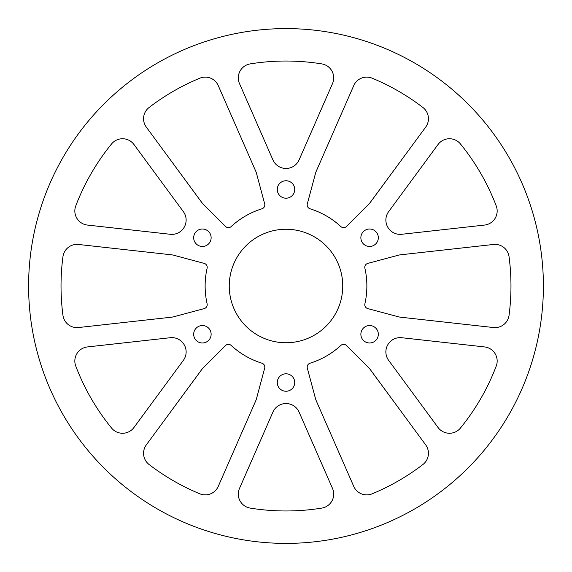<?xml version="1.0" encoding="UTF-8"?>
<svg xmlns="http://www.w3.org/2000/svg" width="572" height="572" viewBox="0 0 572 572"><rect width="100%" height="100%" fill="white"/><g stroke="black" fill="none" stroke-linecap="round" stroke-linejoin="round"><path stroke-width="0.86" d="M286 28.6A257.4 257.4 0 0 1 543.4 286A257.4 257.4 0 0 1 286 543.4A257.4 257.4 0 0 1 28.6 286A257.4 257.4 0 0 1 286 28.6M286 342.75A56.75 56.75 0 0 1 229.25 286A56.75 56.75 0 0 1 286 229.25A56.75 56.75 0 0 1 342.75 286A56.75 56.75 0 0 1 286 342.75M286 198.198A8.723 8.723 0 0 1 277.277 189.475A8.723 8.723 0 0 1 286 180.752A8.723 8.723 0 0 1 294.723 189.475A8.723 8.723 0 0 1 286 198.198M202.409 246.46A8.723 8.723 0 0 1 193.679 237.737A8.723 8.723 0 0 1 202.409 229.014A8.723 8.723 0 0 1 211.132 237.737A8.723 8.723 0 0 1 202.409 246.46M202.409 342.986A8.723 8.723 0 0 1 193.679 334.262A8.723 8.723 0 0 1 202.409 325.539A8.723 8.723 0 0 1 211.132 334.262A8.723 8.723 0 0 1 202.409 342.986M286 391.248A8.723 8.723 0 0 1 277.277 382.525A8.723 8.723 0 0 1 286 373.802A8.723 8.723 0 0 1 294.723 382.525A8.723 8.723 0 0 1 286 391.248M369.591 342.986A8.723 8.723 0 0 1 360.868 334.262A8.723 8.723 0 0 1 369.591 325.539A8.723 8.723 0 0 1 378.321 334.262A8.723 8.723 0 0 1 369.591 342.986M369.591 246.46A8.723 8.723 0 0 1 360.868 237.737A8.723 8.723 0 0 1 369.591 229.014A8.723 8.723 0 0 1 378.321 237.737A8.723 8.723 0 0 1 369.591 246.46M299.063 159.953A14.186 14.186 0 0 1 286.064 168.447L286.057 168.447A117.553 117.553 0 0 0 285.943 168.447L285.936 168.447A14.186 14.186 0 0 1 272.937 159.953L239.496 83.591A14.186 14.186 0 0 1 250.236 63.892A224.975 224.975 0 0 1 321.764 63.892A14.186 14.186 0 0 1 332.504 83.591L299.063 159.953M184.17 227.277A14.186 14.186 0 0 1 170.306 234.284L87.452 225.068A14.186 14.186 0 0 1 75.761 205.92A224.975 224.975 0 0 1 111.533 143.972A14.186 14.186 0 0 1 133.962 144.516L183.369 211.669A14.186 14.186 0 0 1 184.227 227.177A117.553 117.553 0 0 0 184.17 227.277M509.059 315.272A14.186 14.186 0 0 1 493.421 327.527L400.443 317.181A14.186 14.186 0 0 1 398.341 316.788L367.789 308.601A4.054 4.054 0 0 1 364.886 303.796A80.866 80.866 0 0 0 364.886 268.204A4.054 4.054 0 0 1 367.789 263.399L398.341 255.212A14.186 14.186 0 0 1 400.443 254.819L493.421 244.473A14.186 14.186 0 0 1 509.059 256.728A224.975 224.975 0 0 1 509.059 315.272M401.694 234.284A14.186 14.186 0 0 1 387.83 227.277A117.553 117.553 0 0 0 387.773 227.177A14.186 14.186 0 0 1 388.631 211.669L438.038 144.516A14.186 14.186 0 0 1 460.467 143.972A224.975 224.975 0 0 1 496.239 205.92A14.186 14.186 0 0 1 484.548 225.068L401.694 234.284M218.247 486.4A14.186 14.186 0 0 1 199.821 493.808A224.975 224.975 0 0 1 149.12 464.543A14.186 14.186 0 0 1 146.325 444.873L201.773 369.519A14.186 14.186 0 0 1 203.167 367.896L225.532 345.531A4.054 4.054 0 0 1 231.145 345.424A80.866 80.866 0 0 0 261.969 363.213A4.054 4.054 0 0 1 264.679 368.132L256.492 398.677A14.186 14.186 0 0 1 255.784 400.7L218.247 486.4M133.962 427.484A14.186 14.186 0 0 1 111.533 428.028A224.975 224.975 0 0 1 75.761 366.08A14.186 14.186 0 0 1 87.452 346.932L170.306 337.716A14.186 14.186 0 0 1 184.17 344.723A117.553 117.553 0 0 0 184.227 344.823A14.186 14.186 0 0 1 183.369 360.331L133.962 427.484M78.579 327.527A14.186 14.186 0 0 1 62.941 315.272A224.975 224.975 0 0 1 62.941 256.728A14.186 14.186 0 0 1 78.579 244.473L171.557 254.819A14.186 14.186 0 0 1 173.659 255.212L204.211 263.399A4.054 4.054 0 0 1 207.114 268.204A80.866 80.866 0 0 0 207.114 303.796A4.054 4.054 0 0 1 204.211 308.601L173.659 316.788A14.186 14.186 0 0 1 171.557 317.181L78.579 327.527M372.179 493.808A14.186 14.186 0 0 1 353.753 486.4L316.216 400.7A14.186 14.186 0 0 1 315.508 398.677L307.321 368.132A4.054 4.054 0 0 1 310.031 363.213A80.866 80.866 0 0 0 340.855 345.424A4.054 4.054 0 0 1 346.468 345.531L368.833 367.896A14.186 14.186 0 0 1 370.227 369.519L425.675 444.873A14.186 14.186 0 0 1 422.88 464.543A224.975 224.975 0 0 1 372.179 493.808M460.467 428.028A14.186 14.186 0 0 1 438.038 427.484L388.631 360.331A14.186 14.186 0 0 1 387.773 344.823A117.553 117.553 0 0 0 387.83 344.723A14.186 14.186 0 0 1 401.694 337.716L484.548 346.932A14.186 14.186 0 0 1 496.239 366.08A224.975 224.975 0 0 1 460.467 428.028M231.145 226.576A4.054 4.054 0 0 1 225.532 226.469L203.167 204.104A14.186 14.186 0 0 1 201.773 202.481L146.325 127.127A14.186 14.186 0 0 1 149.12 107.457A224.975 224.975 0 0 1 199.821 78.192A14.186 14.186 0 0 1 218.247 85.6L255.784 171.3A14.186 14.186 0 0 1 256.492 173.323L264.679 203.868A4.054 4.054 0 0 1 261.969 208.787A80.866 80.866 0 0 0 231.145 226.576M346.468 226.469A4.054 4.054 0 0 1 340.855 226.576A80.866 80.866 0 0 0 310.031 208.787A4.054 4.054 0 0 1 307.321 203.868L315.508 173.323A14.186 14.186 0 0 1 316.216 171.3L353.753 85.6A14.186 14.186 0 0 1 372.179 78.192A224.975 224.975 0 0 1 422.88 107.457A14.186 14.186 0 0 1 425.675 127.127L370.227 202.481A14.186 14.186 0 0 1 368.833 204.104L346.468 226.469M332.504 488.409A14.186 14.186 0 0 1 321.764 508.108A224.975 224.975 0 0 1 250.236 508.108A14.186 14.186 0 0 1 239.496 488.409L272.937 412.047A14.186 14.186 0 0 1 285.943 403.553A117.553 117.553 0 0 0 286.057 403.553A14.186 14.186 0 0 1 299.063 412.047L332.504 488.409"/></g></svg>
